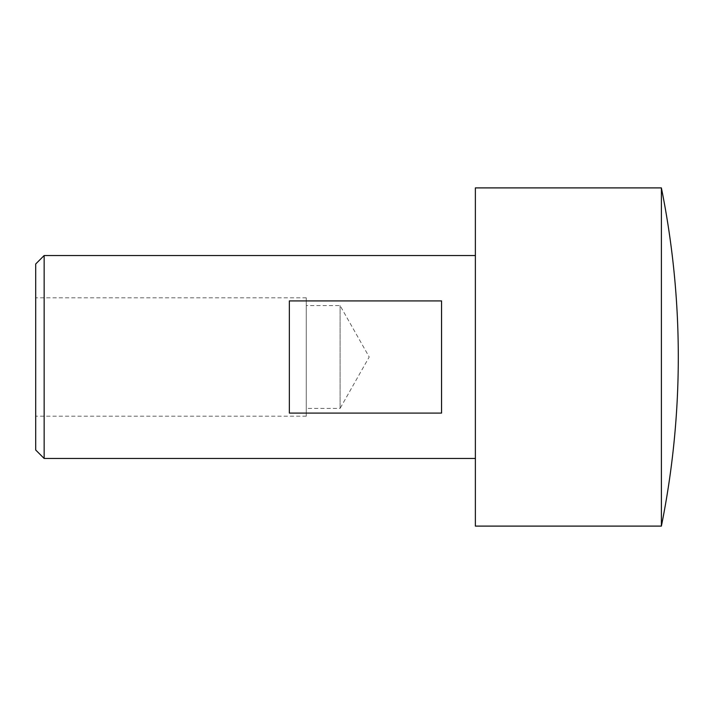 <?xml version="1.0" encoding="UTF-8"?>
<svg xmlns="http://www.w3.org/2000/svg" width="714" height="714" viewBox="0 0 714 714"><rect width="100%" height="100%" fill="white"/><g stroke="black" fill="none" stroke-linecap="round" stroke-linejoin="round"><path stroke-width="0.54" stroke-dasharray="3.57 2.68" d="M661.387 526.102L661.387 187.898M475.372 526.102L475.372 187.898M44.152 255.541L44.152 458.459M475.372 458.459L475.372 255.541L475.372 458.459M289.357 300.915L289.357 413.085L441.555 413.085L441.555 300.915L289.357 300.915L289.357 413.085L289.357 300.915M340.087 408.408L340.087 305.592L340.087 408.408L369.2 357L340.087 305.592L306.27 305.592L306.27 408.408L340.087 408.408M306.27 416.191L35.7 416.191L35.7 297.809L306.27 297.809L306.27 416.191L306.27 297.809M441.555 300.915L441.555 413.085L441.555 300.915M306.27 408.408L306.27 305.592M35.7 297.809L35.7 416.191M35.7 450.007L35.7 263.993"/><path stroke-width="1.07" d="M661.387 187.898L661.387 526.102A853.98 853.98 0 0 0 661.387 187.898L475.372 187.898L475.372 526.102L661.387 526.102M475.372 255.541L44.152 255.541L35.7 263.993L35.7 450.007L44.152 458.459L475.372 458.459M44.152 458.459L44.152 255.541M441.555 300.915L441.555 413.085L289.357 413.085L289.357 300.915L441.555 300.915"/></g></svg>
